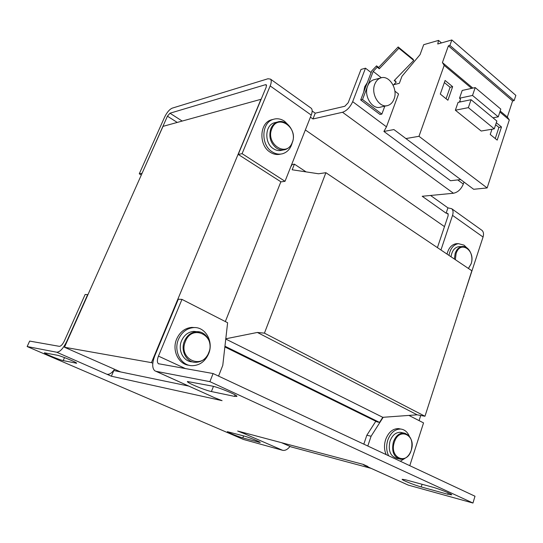 <?xml version="1.0" encoding="UTF-8"?>
<svg xmlns="http://www.w3.org/2000/svg" width="543" height="543" viewBox="0 0 543 543"><rect width="100%" height="100%" fill="white"/><g stroke="black" fill="none" stroke-linecap="round" stroke-linejoin="round"><path stroke-width="0.81" d="M411.221 450.296C406.748 465.867 388.883 457.586 394.367 442.172C399.132 426.526 416.603 435.282 411.221 450.296M208.729 352.645C202.458 370.441 177.704 358.964 185.428 341.411C192.188 323.547 216.284 335.628 208.729 352.645M292.215 142.517C286.765 158.081 265.16 143.834 271.86 128.718C277.711 113.161 298.779 127.843 292.215 142.517M455.36 259.69L456.093 253.595C460.308 239.694 475.899 250.547 471.127 263.783L468.385 268.439M386.161 454.613C384.139 449.977 383.969 444.961 385.639 439.558C388.476 432.201 392.793 428.556 398.582 428.603L400.49 428.997M388.645 455.781C386.338 451.023 386.053 445.783 387.804 440.04C390.648 432.669 394.971 429.004 400.768 429.058C404.562 429.533 407.406 431.895 409.3 436.144M189.31 365.296C178.62 364.631 171.629 350.35 176.651 339.049C179.923 331.916 184.98 328.033 191.822 327.402L194.869 327.585M178.491 339.28C181.769 332.126 186.833 328.223 193.695 327.592C205.43 326.614 213.874 341.683 208.614 353.778C205.206 361.394 199.804 365.364 192.412 365.69C181.152 365.989 173.203 351.131 178.491 339.28M401.949 432.635L400.422 432.309C395.766 432.262 392.304 435.194 390.023 441.113C387.98 450.452 390.247 456.215 396.831 458.387L398.684 458.842M196.953 331.692L193.803 331.386C188.272 331.875 184.192 334.997 181.559 340.76C177.391 350.147 183.582 361.943 192.514 361.862M280.602 154.097C277.066 155.013 273.591 154.388 270.183 152.216C258.644 145.415 259.344 123.166 271.161 119.874L273.251 119.365M292.215 142.802C290.695 148.47 287.539 152.094 282.767 153.683C279.177 154.667 275.654 154.049 272.186 151.836C260.626 145.008 261.319 122.691 273.163 119.392C277.045 118.15 280.846 118.768 284.559 121.245L288.924 125.623M292.378 142.09L292.256 142.639M448.973 255.393C450.296 248.579 453.419 244.662 458.333 243.644L464.034 245.137L466.668 247.683M363.688 92.086L364.692 86.765L367.272 82.679M276.034 122.379L274.283 122.793C264.787 125.399 264.183 143.25 273.434 148.748C276.224 150.54 279.068 151.029 281.96 150.228L283.249 149.983M374.785 84.192C376.021 81.063 377.928 79.007 380.514 78.022C388.992 74.445 398.236 89.052 394.035 99.077C392.772 102.362 390.763 104.48 388.021 105.437C379.7 108.743 370.516 94.21 374.785 84.192M374.67 79.549L373.36 79.896C370.781 80.873 368.873 82.909 367.645 86.011L362.514 99.518L360.695 99.953L380.032 114.478L381.865 114.091L384.817 106.15M245.741 433.178L243.42 433.28L237.671 431.033L363.274 464.401L367.937 466.512L364.238 465.276L363.057 464.346M155.841 371.263L214.281 397.585L156.031 371.31L209.89 381.654L472.967 503.035L408.309 485.123L365.772 465.928M214.281 397.585L222.08 400.659L111.383 376.224L113.813 370.53L188.638 386.059M243.42 433.28L282.618 450.303L243.407 439.436L27.15 346.543L56.75 352.231L111.383 376.224M431.861 486.942L405.499 479.788L402.132 479.286C401.535 479.951 414.526 485.157 421.239 486.949L447.765 494.239L451.695 494.849C452.38 494.171 438.846 488.775 431.861 486.942M57.32 355.244L44.411 352.807C43.678 353.364 59.533 359.928 63.198 360.593L76.644 363.24C77.527 362.697 61.067 355.875 57.32 355.244M244.33 436.097L227.368 431.678C226.845 432.079 238.506 436.782 242.83 437.923L260.199 442.491C260.803 442.097 248.775 437.251 244.33 436.097M211.933 386.025L187.416 381.512C186.453 382.591 204.996 390.336 211.41 391.551L234.508 396.376L236.897 396.431C238.065 395.331 218.619 387.207 211.933 386.025M282.618 450.303C285.061 450.819 287.532 449.529 290.03 446.421M242.171 432.228L241.927 432.88M365.541 465.867L408.309 485.123M209.89 381.654L213.094 373.543L474.996 496.227L472.967 503.035M408.927 415.429L423.547 422.902L409.782 465.677M213.094 373.543L158.407 363.715C157.022 362.391 157.036 359.86 158.454 356.106L181.966 299.39L178.308 299.2L154.891 355.529C152.033 363.043 151.999 368.127 154.789 370.794L156.031 371.31M107.521 374.276C109.564 374.548 111.926 372.885 114.593 369.281M67.101 341.384L66.83 341.262C63.307 348.409 59.954 352.068 56.75 352.231M66.83 341.262L87.64 294.618L85.136 294.489L64.407 340.868C62.662 344.418 60.986 346.244 59.384 346.346L29.655 341.085L27.15 346.543M371.039 468.344L291.15 446.916L281.532 442.688M375.804 421.246L366.83 435.255L371.1 436.219L367.794 446.013M366.83 435.255L363.817 444.147M218.557 376.102L222.779 365.337L227.619 322.732L181.966 299.39M120.661 371.948L64.481 347.248L151.463 362.636L152.807 363.253M261.163 99.247L163.015 126.363L64.481 347.248M419.074 420.615L420.737 415.476M444.479 226.607L305.356 129.953M261.027 99.159L151.463 362.636M225.331 321.558L280.867 181.776M290.743 166.864L292.175 164.522L294.401 164.156L292.175 169.783L318.524 173.767L325.895 172.701L471.84 270.76L424.972 416.25L417.16 414.818L382.781 417.316L379.537 422.4L377.175 421.918L224.87 346.943M383.154 417.302L371.1 436.219M379.537 422.4L224.951 346.217M225.766 339.056L382.781 417.316M325.895 172.701L264.434 333.144L257.355 332.452L225.712 338.798M257.355 332.452L417.16 414.818M264.434 333.144L424.972 416.25M294.401 164.156L306.082 171.887M404.908 458.38L400.306 461.245M177.228 122.419L167.434 116.188L142.056 173.346M238.221 154.422L281.016 181.871L285.021 181.308L242.09 153.669L238.221 154.422L266.219 87.09L266.328 84.817L265.5 84.694L169.966 113.222L182.183 121.041M437.414 247.635L448.158 215.673L447.866 213.447L446.122 213.202L447.927 207.86L430.558 195.466M141.961 173.285L139.266 173.814L141.316 175.009M285.021 181.308L311.241 115.082C312.449 111.851 312.463 109.584 311.275 108.281L270.495 79.115L267.971 78.755L172.233 108.145C169.484 109.381 166.959 112.333 164.658 117.003L139.266 173.814M167.434 116.188L169.966 113.222M242.09 153.669L270.17 85.93C271.473 82.631 271.581 80.357 270.495 79.115M440.95 250.004L452.543 215.374L483.053 237.026C483.908 234.108 483.575 231.895 482.041 230.408L481.424 229.967M483.053 237.026L463.613 296.302M463.552 296.478L463.905 296.492M311.275 108.281L310.772 107.921M447.927 207.86L451.688 208.702C453.174 210.168 453.453 212.388 452.543 215.374M310.42 117.166L312.965 118.971L342.511 112.272L453.439 193.254L422.203 196.274L446.122 213.202M457.532 243.671L456.12 243.719C451.627 244.581 448.586 248.036 447.011 254.083M460.681 179.59L450.547 180.731L383.908 131.46L386.467 126.831L398.555 93.993L394.87 91.115M312.965 118.971L315.245 113.188L344.832 106.252L348.199 102.722L361 69.45L365.493 68.187L352.672 101.656C350.133 107.27 346.753 110.806 342.511 112.272M453.439 193.254C457.851 192.331 461.143 189.269 463.308 184.063L463.98 182.054M315.245 113.188L312.164 110.989M383.908 131.46L393.913 129.573L473.652 189.283L487.132 187.946L509.314 119.922L507.338 117.023L500.178 111.016M371.113 72.579L365.493 68.187M459.751 246.637L458.618 246.671C454.464 247.56 451.925 250.927 451.016 256.771M393.716 84.701L399.363 83.296L401.942 76.312L420.065 54.633L423.696 44.696L438.534 40.399L437.746 43.99L451.837 39.965L515.85 95.385L514.14 100.631L512.599 100.93L507.338 117.023M451.837 39.965L449.896 45.415L448.389 45.843L442.416 62.581L444.188 65.377L418.972 136.3L405.797 138.587M418.972 136.3L487.132 187.946M444.188 65.377L471.636 88.373M499.852 112.001L509.314 119.922M471.066 99.708L458.068 102.396L455.36 110.215L481.2 131.033L494.286 128.847L496.865 121.041L471.066 99.708L468.351 107.643L494.286 128.847M492.956 117.811L498.25 116.854L500.809 109.109L475.206 87.586L462.202 90.45L459.521 98.202L460.525 99.03L459.459 102.104M491.972 129.234L490.234 134.488L497.191 140.114L501.501 126.981L496.316 122.704M447.9 100.231L452.638 86.683L445.097 80.466L440.292 94.075L447.9 100.231M472.851 88.102L442.416 62.581M448.389 45.843L512.599 100.93M514.14 100.631L449.896 45.415M441.479 42.917L438.534 40.399M394.646 80.126L396.214 82.136L394.225 80.568L413.752 60.422L412.999 59.133L398.155 46.956L378.607 67.461L376.564 65.852L371.745 70.916L360.695 99.953M455.36 110.215L468.351 107.643M501.501 126.981L498.922 127.415L495.65 124.727M495.257 138.553L498.922 127.415M459.521 98.202L472.519 95.453L475.206 87.586M452.638 86.683L450.093 87.267L444.364 82.55M446.068 98.751L450.093 87.267M376.564 65.852L377.236 67.162L379.279 68.771L378.607 67.461M377.236 67.162L373.197 71.398L367.645 86.011C363.389 95.941 372.532 110.317 380.826 107.032L386.643 105.742M396.214 82.136L393.186 85.244M362.514 99.518L381.865 114.091M498.25 116.854L472.519 95.453M460.756 101.84L459.819 101.073M373.197 71.398L381.349 77.778M413.752 60.422L398.881 48.232L398.155 46.956M398.881 48.232L379.279 68.771M400.422 432.309L403.822 433.029C410.779 435.16 413.243 440.923 411.227 450.323C408.94 456.446 405.268 459.412 400.225 459.222C393.634 457.043 391.36 451.26 393.404 441.873C395.684 435.927 399.153 432.975 403.822 433.029L405.377 433.362M193.803 331.386L196.715 331.698C206.231 331.006 213.026 343.108 208.811 352.76C206.082 358.869 201.704 362.066 195.69 362.344C186.616 362.643 180.195 350.676 184.437 341.126C187.077 335.33 191.17 332.187 196.715 331.698L200.238 332.099M274.283 122.793L277.392 122.06C286.914 118.354 296.845 132.546 292.243 142.734C290.763 146.284 288.381 148.585 285.095 149.63C282.197 150.438 279.346 149.943 276.55 148.144C270.366 143.074 268.48 136.558 270.882 128.589C272.287 125.297 274.459 123.118 277.392 122.06L279.306 121.632M454.362 259.018L455.156 253.411C456.609 249.386 458.91 247.106 462.059 246.563L463.247 246.529M422.081 484.288L421.239 486.949M447.765 494.239L448.206 492.806M64.529 357.599L63.198 360.593M75.762 363.213L76 362.663M243.59 435.9L242.83 437.923M258.522 442.233L258.767 441.574M213.447 386.372L211.41 391.551M234.508 396.376L235.078 394.89M158.454 356.106L185.652 368.69M266.572 85.455L265.5 84.694M448.274 214.132L446.882 213.148M311.241 115.082L270.17 85.93M386.467 126.831L352.672 101.656M463.308 184.063L457.742 179.923M468.453 268.486L471.127 263.844C473.964 255.875 468.731 245.477 462.059 246.563L458.618 246.671M398.582 428.603L400.768 429.058M191.822 327.402L193.695 327.592M380.514 78.022L373.36 79.896M158.407 363.715L158.929 363.953M271.161 119.874L273.163 119.392M482.041 230.408L451.688 208.702M456.12 243.719L458.333 243.644"/></g></svg>

